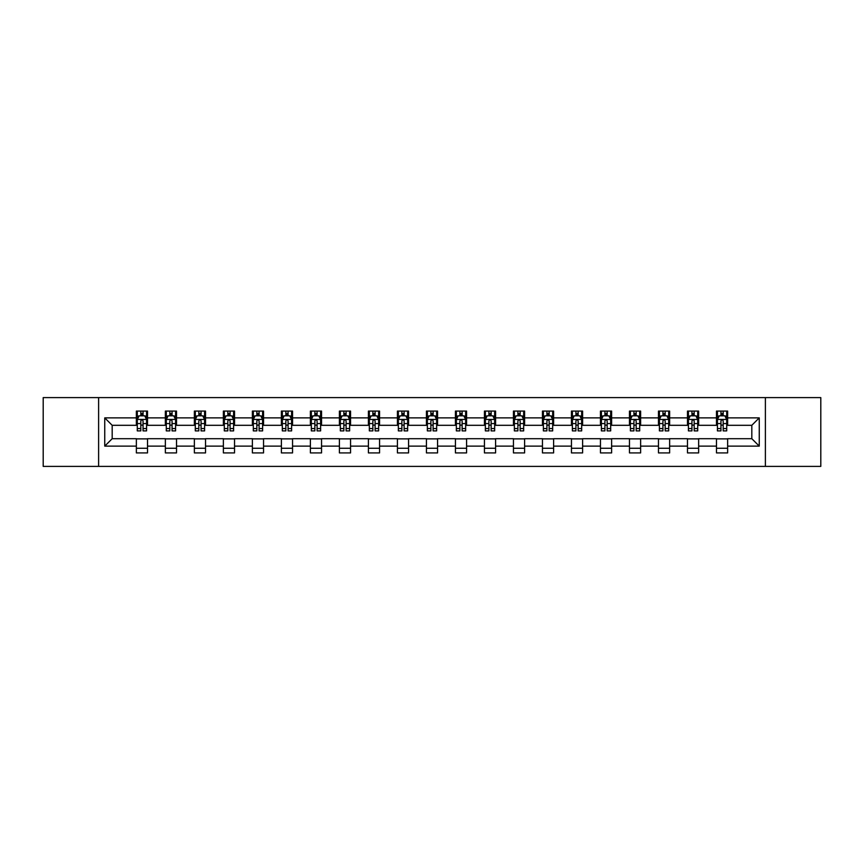 <?xml version="1.0" encoding="UTF-8"?>
<svg xmlns="http://www.w3.org/2000/svg" width="864" height="864" viewBox="0 0 864 864"><rect width="100%" height="100%" fill="white"/><g stroke="black" fill="none" stroke-linecap="round" stroke-linejoin="round"><path stroke-width="1.3" d="M765.385 466.398L820.8 466.398L820.8 397.602L765.385 397.602L765.385 466.398L98.615 466.398L98.615 397.602L43.2 397.602L43.2 466.398L98.615 466.398M765.385 397.602L98.615 397.602M727.639 417.874L727.639 411.08L716.483 411.08L716.483 417.874L698.641 417.874L698.641 411.08L687.485 411.08L687.485 417.874L669.632 417.874L669.632 411.08L658.476 411.08L658.476 417.874L640.624 417.874L640.624 411.08L629.467 411.08L629.467 417.874L611.615 417.874L611.615 411.08L600.458 411.08L600.458 417.874L582.606 417.874L582.606 411.08L571.45 411.08L571.45 417.874L553.608 417.874L553.608 411.08L542.452 411.08L542.452 417.874L524.599 417.874L524.599 411.08L513.443 411.08L513.443 417.874L495.59 417.874L495.59 411.08L484.434 411.08L484.434 417.874L466.582 417.874L466.582 411.08L455.425 411.08L455.425 417.874L437.573 417.874L437.573 411.08L426.427 411.08L426.427 417.874L408.575 417.874L408.575 411.08L397.418 411.08L397.418 417.874L379.566 417.874L379.566 411.08L368.41 411.08L368.41 417.874L350.557 417.874L350.557 411.08L339.401 411.08L339.401 417.874L321.548 417.874L321.548 411.08L310.392 411.08L310.392 417.874L292.55 417.874L292.55 411.08L281.394 411.08L281.394 417.874L263.542 417.874L263.542 411.08L252.385 411.08L252.385 417.874L234.533 417.874L234.533 411.08L223.376 411.08L223.376 417.874L205.524 417.874L205.524 411.08L194.368 411.08L194.368 417.874L176.515 417.874L176.515 411.08L165.359 411.08L165.359 417.874L147.517 417.874L147.517 411.08L136.361 411.08L136.361 417.874L104.749 417.874L104.749 446.126L112.18 438.696L136.361 438.696L136.361 452.92L147.517 452.92L147.517 438.696L165.359 438.696L165.359 452.92L176.515 452.92L176.515 438.696L194.368 438.696L194.368 452.92L205.524 452.92L205.524 438.696L223.376 438.696L223.376 452.92L234.533 452.92L234.533 438.696L252.385 438.696L252.385 452.92L263.542 452.92L263.542 438.696L281.394 438.696L281.394 452.92L292.55 452.92L292.55 438.696L310.392 438.696L310.392 452.92L321.548 452.92L321.548 438.696L339.401 438.696L339.401 452.92L350.557 452.92L350.557 438.696L368.41 438.696L368.41 452.92L379.566 452.92L379.566 438.696L397.418 438.696L397.418 452.92L408.575 452.92L408.575 438.696L426.427 438.696L426.427 452.92L437.573 452.92L437.573 438.696L455.425 438.696L455.425 452.92L466.582 452.92L466.582 438.696L484.434 438.696L484.434 452.92L495.59 452.92L495.59 438.696L513.443 438.696L513.443 452.92L524.599 452.92L524.599 438.696L542.452 438.696L542.452 452.92L553.608 452.92L553.608 438.696L571.45 438.696L571.45 452.92L582.606 452.92L582.606 438.696L600.458 438.696L600.458 452.92L611.615 452.92L611.615 438.696L629.467 438.696L629.467 452.92L640.624 452.92L640.624 438.696L658.476 438.696L658.476 452.92L669.632 452.92L669.632 438.696L687.485 438.696L687.485 452.92L698.641 452.92L698.641 438.696L716.483 438.696L716.483 452.92L727.639 452.92L727.639 438.696L751.82 438.696L751.82 425.304L727.639 425.304L727.639 417.874L759.251 417.874L759.251 446.126L727.639 446.126M716.483 446.126L698.641 446.126M687.485 446.126L669.632 446.126M658.476 446.126L640.624 446.126M629.467 446.126L611.615 446.126M600.458 446.126L582.606 446.126M571.45 446.126L553.608 446.126M542.452 446.126L524.599 446.126M513.443 446.126L495.59 446.126M484.434 446.126L466.582 446.126M455.425 446.126L437.573 446.126M426.427 446.126L408.575 446.126M397.418 446.126L379.566 446.126M368.41 446.126L350.557 446.126M339.401 446.126L321.548 446.126M310.392 446.126L292.55 446.126M281.394 446.126L263.542 446.126M252.385 446.126L234.533 446.126M223.376 446.126L205.524 446.126M194.368 446.126L176.515 446.126M165.359 446.126L147.517 446.126M136.361 446.126L104.749 446.126M716.483 417.874L716.483 425.304L698.641 425.304L698.641 417.874M687.485 417.874L687.485 425.304L669.632 425.304L669.632 417.874M658.476 417.874L658.476 425.304L640.624 425.304L640.624 417.874M629.467 417.874L629.467 425.304L611.615 425.304L611.615 417.874M600.458 417.874L600.458 425.304L582.606 425.304L582.606 417.874M571.45 417.874L571.45 425.304L553.608 425.304L553.608 417.874M542.452 417.874L542.452 425.304L524.599 425.304L524.599 417.874M513.443 417.874L513.443 425.304L495.59 425.304L495.59 417.874M484.434 417.874L484.434 425.304L466.582 425.304L466.582 417.874M455.425 417.874L455.425 425.304L437.573 425.304L437.573 417.874M426.427 417.874L426.427 425.304L408.575 425.304L408.575 417.874M397.418 417.874L397.418 425.304L379.566 425.304L379.566 417.874M368.41 417.874L368.41 425.304L350.557 425.304L350.557 417.874M339.401 417.874L339.401 425.304L321.548 425.304L321.548 417.874M310.392 417.874L310.392 425.304L292.55 425.304L292.55 417.874M281.394 417.874L281.394 425.304L263.542 425.304L263.542 417.874M252.385 417.874L252.385 425.304L234.533 425.304L234.533 417.874M223.376 417.874L223.376 425.304L205.524 425.304L205.524 417.874M194.368 417.874L194.368 425.304L176.515 425.304L176.515 417.874M165.359 417.874L165.359 425.304L147.517 425.304L147.517 417.874M136.361 417.874L136.361 425.304L112.18 425.304L104.749 417.874M112.18 425.304L112.18 438.696M759.251 446.126L751.82 438.696M751.82 425.304L759.251 417.874M136.361 415.735L137.29 415.735M140.821 415.735L143.046 415.735M146.578 415.735L147.517 415.735M136.361 425.12L137.29 425.12M140.821 425.12L143.046 425.12M146.578 425.12L147.517 425.12M136.361 438.88L147.517 438.88M136.361 448.265L147.517 448.265M165.359 438.88L176.515 438.88M165.359 448.265L176.515 448.265M165.359 415.735L166.288 415.735M169.83 415.735L172.055 415.735M175.586 415.735L176.515 415.735M165.359 425.12L166.288 425.12M169.83 425.12L172.055 425.12M175.586 425.12L176.515 425.12M194.368 438.88L205.524 438.88M194.368 448.265L205.524 448.265M194.368 415.735L195.296 415.735M198.828 415.735L201.064 415.735M204.595 415.735L205.524 415.735M194.368 425.12L195.296 425.12M198.828 425.12L201.064 425.12M204.595 425.12L205.524 425.12M223.376 438.88L234.533 438.88M223.376 448.265L234.533 448.265M223.376 415.735L224.305 415.735M227.837 415.735L230.072 415.735M233.604 415.735L234.533 415.735M223.376 425.12L224.305 425.12M227.837 425.12L230.072 425.12M233.604 425.12L234.533 425.12M252.385 438.88L263.542 438.88M252.385 448.265L263.542 448.265M252.385 415.735L253.314 415.735M256.846 415.735L259.081 415.735M262.613 415.735L263.542 415.735M252.385 425.12L253.314 425.12M256.846 425.12L259.081 425.12M262.613 425.12L263.542 425.12M281.394 438.88L292.55 438.88M281.394 448.265L292.55 448.265M281.394 415.735L282.323 415.735M285.854 415.735L288.079 415.735M291.611 415.735L292.55 415.735M281.394 425.12L282.323 425.12M285.854 425.12L288.079 425.12M291.611 425.12L292.55 425.12M310.392 438.88L321.548 438.88M310.392 448.265L321.548 448.265M310.392 415.735L311.321 415.735M314.863 415.735L317.088 415.735M320.62 415.735L321.548 415.735M310.392 425.12L311.321 425.12M314.863 425.12L317.088 425.12M320.62 425.12L321.548 425.12M339.401 438.88L350.557 438.88M339.401 448.265L350.557 448.265M339.401 415.735L340.33 415.735M343.861 415.735L346.097 415.735M349.628 415.735L350.557 415.735M339.401 425.12L340.33 425.12M343.861 425.12L346.097 425.12M349.628 425.12L350.557 425.12M368.41 438.88L379.566 438.88M368.41 448.265L379.566 448.265M368.41 415.735L369.338 415.735M372.87 415.735L375.106 415.735M378.637 415.735L379.566 415.735M368.41 425.12L369.338 425.12M372.87 425.12L375.106 425.12M378.637 425.12L379.566 425.12M397.418 438.88L408.575 438.88M397.418 448.265L408.575 448.265M397.418 415.735L398.347 415.735M401.879 415.735L404.114 415.735M407.646 415.735L408.575 415.735M397.418 425.12L398.347 425.12M401.879 425.12L404.114 425.12M407.646 425.12L408.575 425.12M426.427 438.88L437.573 438.88M426.427 448.265L437.573 448.265M426.427 415.735L427.356 415.735M430.888 415.735L433.112 415.735M436.644 415.735L437.573 415.735M426.427 425.12L427.356 425.12M430.888 425.12L433.112 425.12M436.644 425.12L437.573 425.12M455.425 438.88L466.582 438.88M455.425 448.265L466.582 448.265M455.425 415.735L456.354 415.735M459.886 415.735L462.121 415.735M465.653 415.735L466.582 415.735M455.425 425.12L456.354 425.12M459.886 425.12L462.121 425.12M465.653 425.12L466.582 425.12M484.434 438.88L495.59 438.88M484.434 448.265L495.59 448.265M484.434 415.735L485.363 415.735M488.894 415.735L491.13 415.735M494.662 415.735L495.59 415.735M484.434 425.12L485.363 425.12M488.894 425.12L491.13 425.12M494.662 425.12L495.59 425.12M513.443 438.88L524.599 438.88M513.443 448.265L524.599 448.265M513.443 415.735L514.372 415.735M517.903 415.735L520.139 415.735M523.67 415.735L524.599 415.735M513.443 425.12L514.372 425.12M517.903 425.12L520.139 425.12M523.67 425.12L524.599 425.12M542.452 438.88L553.608 438.88M542.452 448.265L553.608 448.265M542.452 415.735L543.38 415.735M546.912 415.735L549.137 415.735M552.679 415.735L553.608 415.735M542.452 425.12L543.38 425.12M546.912 425.12L549.137 425.12M552.679 425.12L553.608 425.12M571.45 438.88L582.606 438.88M571.45 448.265L582.606 448.265M571.45 415.735L572.389 415.735M575.921 415.735L578.146 415.735M581.677 415.735L582.606 415.735M571.45 425.12L572.389 425.12M575.921 425.12L578.146 425.12M581.677 425.12L582.606 425.12M600.458 438.88L611.615 438.88M600.458 448.265L611.615 448.265M600.458 415.735L601.387 415.735M604.919 415.735L607.154 415.735M610.686 415.735L611.615 415.735M600.458 425.12L601.387 425.12M604.919 425.12L607.154 425.12M610.686 425.12L611.615 425.12M629.467 438.88L640.624 438.88M629.467 448.265L640.624 448.265M629.467 415.735L630.396 415.735M633.928 415.735L636.163 415.735M639.695 415.735L640.624 415.735M629.467 425.12L630.396 425.12M633.928 425.12L636.163 425.12M639.695 425.12L640.624 425.12M658.476 438.88L669.632 438.88M658.476 448.265L669.632 448.265M658.476 415.735L659.405 415.735M662.936 415.735L665.172 415.735M668.704 415.735L669.632 415.735M658.476 425.12L659.405 425.12M662.936 425.12L665.172 425.12M668.704 425.12L669.632 425.12M687.485 438.88L698.641 438.88M687.485 448.265L698.641 448.265M687.485 415.735L688.414 415.735M691.945 415.735L694.17 415.735M697.712 415.735L698.641 415.735M687.485 425.12L688.414 425.12M691.945 425.12L694.17 425.12M697.712 425.12L698.641 425.12M716.483 438.88L727.639 438.88M716.483 448.265L727.639 448.265M716.483 415.735L717.422 415.735M720.954 415.735L723.179 415.735M726.71 415.735L727.639 415.735M716.483 425.12L717.422 425.12M720.954 425.12L723.179 425.12M726.71 425.12L727.639 425.12M143.046 413.5L140.821 413.5M146.578 428.555L143.046 428.555L143.046 430.888L146.578 430.888L146.578 419.537L144.72 415.822L139.147 415.822L137.29 419.537L137.29 430.888L140.821 430.888L140.821 428.555L137.29 428.555M137.29 419.537L137.29 411.08M146.578 419.537L146.578 411.08M140.821 415.822L140.821 411.08M143.046 411.08L143.046 415.822M143.046 428.555L143.046 420.941C142.312 419.504 141.566 419.504 140.821 420.941L140.821 428.555M172.055 413.5L169.83 413.5M175.586 428.555L172.055 428.555L172.055 430.888L175.586 430.888L175.586 419.537L173.729 415.822L168.156 415.822L166.288 419.537L166.288 430.888L169.83 430.888L169.83 428.555L166.288 428.555M166.288 419.537L166.288 411.08M175.586 419.537L175.586 411.08M169.83 415.822L169.83 411.08M172.055 411.08L172.055 415.822M172.055 428.555L172.055 420.941C171.31 419.504 170.564 419.504 169.83 420.941L169.83 428.555M201.064 413.5L198.828 413.5M204.595 428.555L201.064 428.555L201.064 430.888L204.595 430.888L204.595 419.537L202.738 415.822L197.154 415.822L195.296 419.537L195.296 430.888L198.828 430.888L198.828 428.555L195.296 428.555M195.296 419.537L195.296 411.08M204.595 419.537L204.595 411.08M198.828 415.822L198.828 411.08M201.064 411.08L201.064 415.822M201.064 428.555L201.064 420.941C200.318 419.504 199.573 419.504 198.828 420.941L198.828 428.555M230.072 413.5L227.837 413.5M233.604 428.555L230.072 428.555L230.072 430.888L233.604 430.888L233.604 419.537L231.746 415.822L226.163 415.822L224.305 419.537L224.305 430.888L227.837 430.888L227.837 428.555L224.305 428.555M224.305 419.537L224.305 411.08M233.604 419.537L233.604 411.08M227.837 415.822L227.837 411.08M230.072 411.08L230.072 415.822M230.072 428.555L230.072 420.941C229.327 419.504 228.582 419.504 227.837 420.941L227.837 428.555M259.081 413.5L256.846 413.5M262.613 428.555L259.081 428.555L259.081 430.888L262.613 430.888L262.613 419.537L260.744 415.822L255.172 415.822L253.314 419.537L253.314 430.888L256.846 430.888L256.846 428.555L253.314 428.555M253.314 419.537L253.314 411.08M262.613 419.537L262.613 411.08M256.846 415.822L256.846 411.08M259.081 411.08L259.081 415.822M259.081 428.555L259.081 420.941C258.336 419.504 257.591 419.504 256.846 420.941L256.846 428.555M288.079 413.5L285.854 413.5M291.611 428.555L288.079 428.555L288.079 430.888L291.611 430.888L291.611 419.537L289.753 415.822L284.18 415.822L282.323 419.537L282.323 430.888L285.854 430.888L285.854 428.555L282.323 428.555M282.323 419.537L282.323 411.08M291.611 419.537L291.611 411.08M285.854 415.822L285.854 411.08M288.079 411.08L288.079 415.822M288.079 428.555L288.079 420.941C287.345 419.504 286.6 419.504 285.854 420.941L285.854 428.555M317.088 413.5L314.863 413.5M320.62 428.555L317.088 428.555L317.088 430.888L320.62 430.888L320.62 419.537L318.762 415.822L313.189 415.822L311.321 419.537L311.321 430.888L314.863 430.888L314.863 428.555L311.321 428.555M311.321 419.537L311.321 411.08M320.62 419.537L320.62 411.08M314.863 415.822L314.863 411.08M317.088 411.08L317.088 415.822M317.088 428.555L317.088 420.941C316.343 419.504 315.598 419.504 314.863 420.941L314.863 428.555M346.097 413.5L343.861 413.5M349.628 428.555L346.097 428.555L346.097 430.888L349.628 430.888L349.628 419.537L347.771 415.822L342.187 415.822L340.33 419.537L340.33 430.888L343.861 430.888L343.861 428.555L340.33 428.555M340.33 419.537L340.33 411.08M349.628 419.537L349.628 411.08M343.861 415.822L343.861 411.08M346.097 411.08L346.097 415.822M346.097 428.555L346.097 420.941C345.352 419.504 344.606 419.504 343.861 420.941L343.861 428.555M375.106 413.5L372.87 413.5M378.637 428.555L375.106 428.555L375.106 430.888L378.637 430.888L378.637 419.537L376.78 415.822L371.196 415.822L369.338 419.537L369.338 430.888L372.87 430.888L372.87 428.555L369.338 428.555M369.338 419.537L369.338 411.08M378.637 419.537L378.637 411.08M372.87 415.822L372.87 411.08M375.106 411.08L375.106 415.822M375.106 428.555L375.106 420.941C374.36 419.504 373.615 419.504 372.87 420.941L372.87 428.555M404.114 413.5L401.879 413.5M407.646 428.555L404.114 428.555L404.114 430.888L407.646 430.888L407.646 419.537L405.778 415.822L400.205 415.822L398.347 419.537L398.347 430.888L401.879 430.888L401.879 428.555L398.347 428.555M398.347 419.537L398.347 411.08M407.646 419.537L407.646 411.08M401.879 415.822L401.879 411.08M404.114 411.08L404.114 415.822M404.114 428.555L404.114 420.941C403.369 419.504 402.624 419.504 401.879 420.941L401.879 428.555M433.112 413.5L430.888 413.5M436.644 428.555L433.112 428.555L433.112 430.888L436.644 430.888L436.644 419.537L434.786 415.822L429.214 415.822L427.356 419.537L427.356 430.888L430.888 430.888L430.888 428.555L427.356 428.555M427.356 419.537L427.356 411.08M436.644 419.537L436.644 411.08M430.888 415.822L430.888 411.08M433.112 411.08L433.112 415.822M433.112 428.555L433.112 420.941C432.378 419.504 431.633 419.504 430.888 420.941L430.888 428.555M462.121 413.5L459.886 413.5M465.653 428.555L462.121 428.555L462.121 430.888L465.653 430.888L465.653 419.537L463.795 415.822L458.222 415.822L456.354 419.537L456.354 430.888L459.886 430.888L459.886 428.555L456.354 428.555M456.354 419.537L456.354 411.08M465.653 419.537L465.653 411.08M459.886 415.822L459.886 411.08M462.121 411.08L462.121 415.822M462.121 428.555L462.121 420.941C461.376 419.504 460.631 419.504 459.886 420.941L459.886 428.555M491.13 413.5L488.894 413.5M494.662 428.555L491.13 428.555L491.13 430.888L494.662 430.888L494.662 419.537L492.804 415.822L487.22 415.822L485.363 419.537L485.363 430.888L488.894 430.888L488.894 428.555L485.363 428.555M485.363 419.537L485.363 411.08M494.662 419.537L494.662 411.08M488.894 415.822L488.894 411.08M491.13 411.08L491.13 415.822M491.13 428.555L491.13 420.941C490.385 419.504 489.64 419.504 488.894 420.941L488.894 428.555M520.139 413.5L517.903 413.5M523.67 428.555L520.139 428.555L520.139 430.888L523.67 430.888L523.67 419.537L521.813 415.822L516.229 415.822L514.372 419.537L514.372 430.888L517.903 430.888L517.903 428.555L514.372 428.555M514.372 419.537L514.372 411.08M523.67 419.537L523.67 411.08M517.903 415.822L517.903 411.08M520.139 411.08L520.139 415.822M520.139 428.555L520.139 420.941C519.394 419.504 518.648 419.504 517.903 420.941L517.903 428.555M549.137 413.5L546.912 413.5M552.679 428.555L549.137 428.555L549.137 430.888L552.679 430.888L552.679 419.537L550.811 415.822L545.238 415.822L543.38 419.537L543.38 430.888L546.912 430.888L546.912 428.555L543.38 428.555M543.38 419.537L543.38 411.08M552.679 419.537L552.679 411.08M546.912 415.822L546.912 411.08M549.137 411.08L549.137 415.822M549.137 428.555L549.137 420.941C548.402 419.504 547.657 419.504 546.912 420.941L546.912 428.555M578.146 413.5L575.921 413.5M581.677 428.555L578.146 428.555L578.146 430.888L581.677 430.888L581.677 419.537L579.82 415.822L574.247 415.822L572.389 419.537L572.389 430.888L575.921 430.888L575.921 428.555L572.389 428.555M572.389 419.537L572.389 411.08M581.677 419.537L581.677 411.08M575.921 415.822L575.921 411.08M578.146 411.08L578.146 415.822M578.146 428.555L578.146 420.941C577.411 419.504 576.666 419.504 575.921 420.941L575.921 428.555M607.154 413.5L604.919 413.5M610.686 428.555L607.154 428.555L607.154 430.888L610.686 430.888L610.686 419.537L608.828 415.822L603.256 415.822L601.387 419.537L601.387 430.888L604.919 430.888L604.919 428.555L601.387 428.555M601.387 419.537L601.387 411.08M610.686 419.537L610.686 411.08M604.919 415.822L604.919 411.08M607.154 411.08L607.154 415.822M607.154 428.555L607.154 420.941C606.409 419.504 605.664 419.504 604.919 420.941L604.919 428.555M636.163 413.5L633.928 413.5M639.695 428.555L636.163 428.555L636.163 430.888L639.695 430.888L639.695 419.537L637.837 415.822L632.254 415.822L630.396 419.537L630.396 430.888L633.928 430.888L633.928 428.555L630.396 428.555M630.396 419.537L630.396 411.08M639.695 419.537L639.695 411.08M633.928 415.822L633.928 411.08M636.163 411.08L636.163 415.822M636.163 428.555L636.163 420.941C635.418 419.504 634.673 419.504 633.928 420.941L633.928 428.555M665.172 413.5L662.936 413.5M668.704 428.555L665.172 428.555L665.172 430.888L668.704 430.888L668.704 419.537L666.846 415.822L661.262 415.822L659.405 419.537L659.405 430.888L662.936 430.888L662.936 428.555L659.405 428.555M659.405 419.537L659.405 411.08M668.704 419.537L668.704 411.08M662.936 415.822L662.936 411.08M665.172 411.08L665.172 415.822M665.172 428.555L665.172 420.941C664.427 419.504 663.682 419.504 662.936 420.941L662.936 428.555M694.17 413.5L691.945 413.5M697.712 428.555L694.17 428.555L694.17 430.888L697.712 430.888L697.712 419.537L695.844 415.822L690.271 415.822L688.414 419.537L688.414 430.888L691.945 430.888L691.945 428.555L688.414 428.555M688.414 419.537L688.414 411.08M697.712 419.537L697.712 411.08M691.945 415.822L691.945 411.08M694.17 411.08L694.17 415.822M694.17 428.555L694.17 420.941C693.436 419.504 692.69 419.504 691.945 420.941L691.945 428.555M723.179 413.5L720.954 413.5M726.71 428.555L723.179 428.555L723.179 430.888L726.71 430.888L726.71 419.537L724.853 415.822L719.28 415.822L717.422 419.537L717.422 430.888L720.954 430.888L720.954 428.555L717.422 428.555M717.422 419.537L717.422 411.08M726.71 419.537L726.71 411.08M720.954 415.822L720.954 411.08M723.179 411.08L723.179 415.822M723.179 428.555L723.179 420.941C722.434 419.504 721.699 419.504 720.954 420.941L720.954 428.555M146.534 419.45L137.333 419.45M137.29 416.048L139.028 416.048M144.839 416.048L146.578 416.048M140.821 423.565L137.29 423.565M146.578 423.565L143.046 423.565M143.046 414.688L140.821 414.688M175.543 419.45L166.342 419.45M166.288 416.048L168.037 416.048M173.837 416.048L175.586 416.048M169.83 423.565L166.288 423.565M175.586 423.565L172.055 423.565M172.055 414.688L169.83 414.688M204.552 419.45L195.35 419.45M195.296 416.048L197.046 416.048M202.846 416.048L204.595 416.048M198.828 423.565L195.296 423.565M204.595 423.565L201.064 423.565M201.064 414.688L198.828 414.688M233.561 419.45L224.348 419.45M224.305 416.048L226.055 416.048M231.854 416.048L233.604 416.048M227.837 423.565L224.305 423.565M233.604 423.565L230.072 423.565M230.072 414.688L227.837 414.688M262.559 419.45L253.357 419.45M253.314 416.048L255.064 416.048M260.863 416.048L262.613 416.048M256.846 423.565L253.314 423.565M262.613 423.565L259.081 423.565M259.081 414.688L256.846 414.688M291.568 419.45L282.366 419.45M282.323 416.048L284.062 416.048M289.872 416.048L291.611 416.048M285.854 423.565L282.323 423.565M291.611 423.565L288.079 423.565M288.079 414.688L285.854 414.688M320.576 419.45L311.375 419.45M311.321 416.048L313.07 416.048M318.87 416.048L320.62 416.048M314.863 423.565L311.321 423.565M320.62 423.565L317.088 423.565M317.088 414.688L314.863 414.688M349.585 419.45L340.373 419.45M340.33 416.048L342.079 416.048M347.879 416.048L349.628 416.048M343.861 423.565L340.33 423.565M349.628 423.565L346.097 423.565M346.097 414.688L343.861 414.688M378.594 419.45L369.382 419.45M369.338 416.048L371.088 416.048M376.888 416.048L378.637 416.048M372.87 423.565L369.338 423.565M378.637 423.565L375.106 423.565M375.106 414.688L372.87 414.688M407.592 419.45L398.39 419.45M398.347 416.048L400.097 416.048M405.896 416.048L407.646 416.048M401.879 423.565L398.347 423.565M407.646 423.565L404.114 423.565M404.114 414.688L401.879 414.688M436.601 419.45L427.399 419.45M427.356 416.048L429.095 416.048M434.905 416.048L436.644 416.048M430.888 423.565L427.356 423.565M436.644 423.565L433.112 423.565M433.112 414.688L430.888 414.688M465.61 419.45L456.408 419.45M456.354 416.048L458.104 416.048M463.903 416.048L465.653 416.048M459.886 423.565L456.354 423.565M465.653 423.565L462.121 423.565M462.121 414.688L459.886 414.688M494.618 419.45L485.406 419.45M485.363 416.048L487.112 416.048M492.912 416.048L494.662 416.048M488.894 423.565L485.363 423.565M494.662 423.565L491.13 423.565M491.13 414.688L488.894 414.688M523.627 419.45L514.415 419.45M514.372 416.048L516.121 416.048M521.921 416.048L523.67 416.048M517.903 423.565L514.372 423.565M523.67 423.565L520.139 423.565M520.139 414.688L517.903 414.688M552.625 419.45L543.424 419.45M543.38 416.048L545.13 416.048M550.93 416.048L552.679 416.048M546.912 423.565L543.38 423.565M552.679 423.565L549.137 423.565M549.137 414.688L546.912 414.688M581.634 419.45L572.432 419.45M572.389 416.048L574.128 416.048M579.938 416.048L581.677 416.048M575.921 423.565L572.389 423.565M581.677 423.565L578.146 423.565M578.146 414.688L575.921 414.688M610.643 419.45L601.441 419.45M601.387 416.048L603.137 416.048M608.936 416.048L610.686 416.048M604.919 423.565L601.387 423.565M610.686 423.565L607.154 423.565M607.154 414.688L604.919 414.688M639.652 419.45L630.439 419.45M630.396 416.048L632.146 416.048M637.945 416.048L639.695 416.048M633.928 423.565L630.396 423.565M639.695 423.565L636.163 423.565M636.163 414.688L633.928 414.688M668.65 419.45L659.448 419.45M659.405 416.048L661.154 416.048M666.954 416.048L668.704 416.048M662.936 423.565L659.405 423.565M668.704 423.565L665.172 423.565M665.172 414.688L662.936 414.688M697.658 419.45L688.457 419.45M688.414 416.048L690.163 416.048M695.963 416.048L697.712 416.048M691.945 423.565L688.414 423.565M697.712 423.565L694.17 423.565M694.17 414.688L691.945 414.688M726.667 419.45L717.466 419.45M717.422 416.048L719.161 416.048M724.972 416.048L726.71 416.048M720.954 423.565L717.422 423.565M726.71 423.565L723.179 423.565M723.179 414.688L720.954 414.688"/></g></svg>
